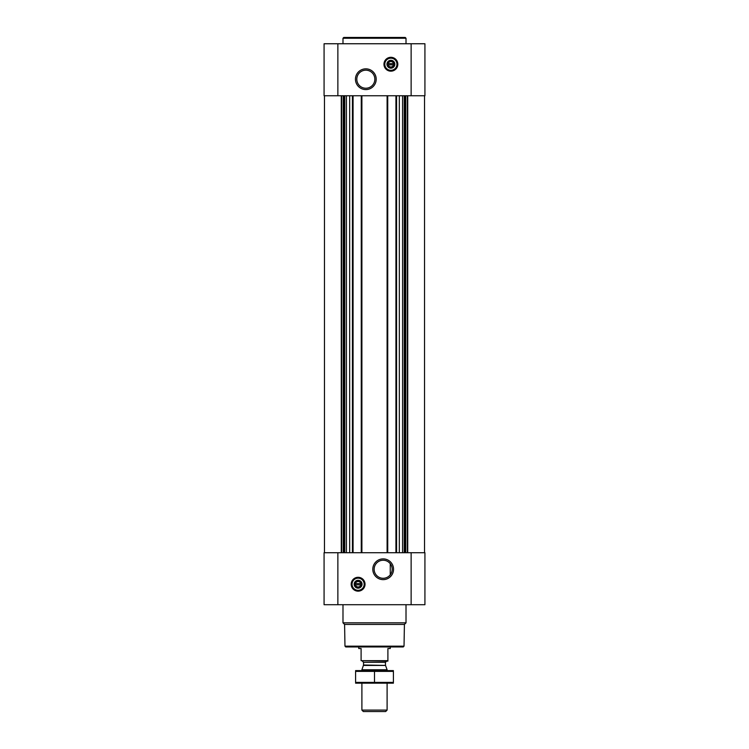 <?xml version="1.0" encoding="UTF-8"?>
<svg xmlns="http://www.w3.org/2000/svg" width="749" height="749" viewBox="0 0 749 749"><rect width="100%" height="100%" fill="white"/><g stroke="black" fill="none" stroke-linecap="round" stroke-linejoin="round"><path stroke-width="1.12" d="M388.534 562.022L389.808 563.164M383.17 560.243A9.016 9.016 0 0 1 390.978 573.771A9.016 9.016 0 0 1 375.361 573.771A9.016 9.016 0 0 1 383.17 560.243M390.257 574.829L390.257 563.688L390.257 574.829M393.543 64.863A2.724 2.724 0 0 1 388.235 64.863L393.543 64.863M360.765 584.857A2.724 2.724 0 0 1 355.457 584.857L360.765 584.857M349.68 95.75L349.68 552.715M399.32 95.75L399.32 552.715M324.074 604.715L324.074 552.715L424.926 552.715L424.926 604.715L324.074 604.715M358.116 577.301A6.938 6.938 0 0 1 364.117 587.693A6.938 6.938 0 0 1 352.105 587.693A6.938 6.938 0 0 1 358.116 577.301M383.17 558.894A10.364 10.364 0 0 1 392.148 574.446A10.364 10.364 0 0 1 374.191 574.446A10.364 10.364 0 0 1 383.17 558.894M395.931 95.75L395.931 552.715M387.739 95.75L387.739 552.715M361.261 95.75L361.261 552.715M353.069 95.75L353.069 552.715M424.926 95.75L324.074 95.75L324.074 43.751L424.926 43.751L424.926 95.75M390.884 57.308A6.938 6.938 0 0 1 396.895 67.7A6.938 6.938 0 0 1 384.883 67.7A6.938 6.938 0 0 1 390.884 57.308M365.83 68.842A10.364 10.364 0 0 1 374.809 84.394A10.364 10.364 0 0 1 356.852 84.394A10.364 10.364 0 0 1 365.83 68.842M404.029 646.153L344.971 646.153L345.757 646.949L403.243 646.949L404.029 646.153L404.413 624.441L406.014 622.84L406.014 604.715M344.971 646.153L344.587 624.441L404.413 624.441M344.587 624.441L342.986 622.84L406.014 622.84M342.986 622.84L342.986 604.715M355.457 583.602A2.724 2.724 0 0 1 360.765 583.602L355.457 583.602M360.765 583.602L361.261 584.857L360.765 583.602M355.457 584.857L354.96 583.602L355.457 584.857M358.116 580.718A3.511 3.511 0 0 1 361.158 585.99A3.511 3.511 0 0 1 355.073 585.99A3.511 3.511 0 0 1 358.116 580.718M358.116 580.288A3.942 3.942 0 0 1 361.524 586.205A3.942 3.942 0 0 1 354.698 586.205A3.942 3.942 0 0 1 358.116 580.288M358.116 578.162A6.067 6.067 0 0 1 363.368 587.263A6.067 6.067 0 0 1 352.854 587.263A6.067 6.067 0 0 1 358.116 578.162M358.116 577.928A6.301 6.301 0 0 1 363.574 587.385A6.301 6.301 0 0 1 352.657 587.385A6.301 6.301 0 0 1 358.116 577.928M342.986 43.751L342.986 38.236L406.014 38.236L406.014 43.751M342.986 38.236L343.772 37.45L405.228 37.45L406.014 38.236M365.83 70.191A9.016 9.016 0 0 1 373.639 83.719A9.016 9.016 0 0 1 358.022 83.719A9.016 9.016 0 0 1 365.83 70.191M388.235 63.609A2.724 2.724 0 0 1 393.543 63.609L388.235 63.609M393.543 63.609L394.04 64.863L393.543 63.609M388.235 64.863L387.739 63.609L388.235 64.863M390.884 60.725A3.511 3.511 0 0 1 393.927 65.996A3.511 3.511 0 0 1 387.842 65.996A3.511 3.511 0 0 1 390.884 60.725M390.884 60.295A3.942 3.942 0 0 1 394.302 66.212A3.942 3.942 0 0 1 387.476 66.212A3.942 3.942 0 0 1 390.884 60.295M390.884 58.169A6.067 6.067 0 0 1 396.146 67.27A6.067 6.067 0 0 1 385.632 67.27A6.067 6.067 0 0 1 390.884 58.169M390.884 57.935A6.301 6.301 0 0 1 396.343 67.391A6.301 6.301 0 0 1 385.426 67.391A6.301 6.301 0 0 1 390.884 57.935M387.898 660.684L361.102 660.684L387.898 661.124L387.898 648.522L390.257 648.522L390.257 646.949M361.102 660.684L361.102 648.522L358.743 648.522L358.743 646.949M387.102 710.099L361.898 710.099L363.34 711.55L385.66 711.55L387.102 710.099L387.102 683.191M361.898 670.58L361.898 669.765L387.102 669.765L387.102 670.58M361.898 710.099L361.898 683.191M362.366 661.124L363.546 662.313L363.546 665.018L361.898 669.765M355.588 683.163L393.412 683.163M393.412 682.386L355.588 682.386L355.588 671.385L393.412 671.385L393.412 682.386M374.5 682.386L374.5 671.385M355.588 670.598L393.412 670.598M352.442 95.75L352.442 552.715M361.898 95.75L361.898 552.715M387.102 95.75L387.102 552.715M396.558 95.75L396.558 552.715M411.135 604.715L411.135 552.715M337.865 604.715L337.865 552.715M407.718 95.75L407.718 552.715M407.353 95.75L407.353 552.715M405.724 95.75L405.724 552.715M405.181 95.75L405.181 552.715M404.235 95.75L404.235 552.715M402.569 95.75L402.569 552.715M346.431 95.75L346.431 552.715M344.765 95.75L344.765 552.715M343.819 95.75L343.819 552.715M343.276 95.75L343.276 552.715M341.647 95.75L341.647 552.715M341.282 95.75L341.282 552.715M411.135 95.75L411.135 43.751M337.865 95.75L337.865 43.751M358.116 577.451A6.778 6.778 0 0 1 363.986 587.619A6.778 6.778 0 0 1 352.245 587.619A6.778 6.778 0 0 1 358.116 577.451M390.884 57.458A6.778 6.778 0 0 1 396.755 67.625A6.778 6.778 0 0 1 385.014 67.625A6.778 6.778 0 0 1 390.884 57.458M363.48 665.421L385.52 665.421L387.102 669.765M363.546 665.018L385.52 665.421M363.546 662.313L385.454 662.313L386.634 661.124M424.533 95.75L424.533 552.715M324.467 95.75L324.467 552.715M385.454 665.018L385.454 662.313"/></g></svg>
